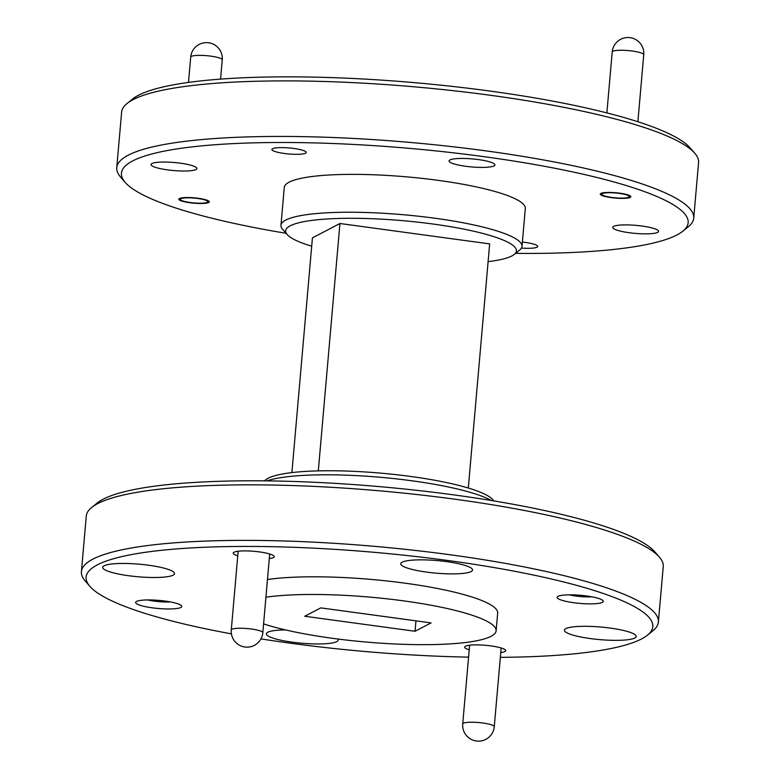 <?xml version="1.0" encoding="UTF-8"?>
<svg xmlns="http://www.w3.org/2000/svg" width="780" height="780" viewBox="0 0 780 780"><rect width="100%" height="100%" fill="white"/><g stroke="black" fill="none" stroke-linecap="round" stroke-linejoin="round"><path stroke-width="1.17" d="M311.698 246.188A115.83 20.29 5 0 1 287.177 234.536A115.83 20.29 5 0 1 402.811 220.672A115.83 20.29 5 0 1 514.283 254.407A115.83 20.29 5 0 1 511.856 255.957A115.83 20.29 5 0 1 488.114 261.622M468.302 488.026L489.665 243.896L339.944 223.509L312.429 237.861L291.886 472.592M514.283 254.407L519.753 249.961A120.978 21.187 -175 0 0 522.005 246.373A120.978 21.187 -175 0 0 403.328 214.724A120.978 21.187 -175 0 0 280.966 225.284A120.978 21.187 -175 0 0 282.555 229.203L287.177 234.536M280.966 225.284L284.281 187.415A120.978 21.187 5 0 1 406.643 176.855A120.978 21.187 5 0 1 525.32 208.504L522.005 246.373M286.104 233.298A284.437 49.813 5 0 1 125.19 182.393A284.437 49.813 5 0 1 409.139 148.336A284.437 49.813 5 0 1 682.861 231.182A284.437 49.813 5 0 1 676.894 234.995A284.437 49.813 5 0 1 515.56 253.373M682.861 231.182L688.331 226.736A289.585 50.71 -175 0 0 693.722 218.147A289.585 50.71 -175 0 0 409.656 142.389A289.585 50.71 -175 0 0 116.756 167.671A289.585 50.71 -175 0 0 120.578 177.06L125.19 182.393M116.756 167.671L121.621 112.125A289.585 50.71 5 0 1 127.003 103.545A289.585 50.71 5 0 1 414.521 86.843A289.585 50.71 5 0 1 694.765 153.221A289.585 50.71 5 0 1 698.578 162.601L693.722 218.147M167.544 169.874A23.01 4.027 5 0 1 151.028 164.522A23.01 4.027 5 0 1 174.301 162.513A23.01 4.027 5 0 1 196.872 168.538A23.01 4.027 5 0 1 167.544 169.874M629.245 232.723A23.01 4.027 5 0 1 612.719 227.38A23.01 4.027 5 0 1 636.002 225.371A23.01 4.027 5 0 1 658.573 231.387A23.01 4.027 5 0 1 629.245 232.723M465.582 166.267A23.01 4.027 5 0 1 449.065 160.924A23.01 4.027 5 0 1 472.339 158.915A23.01 4.027 5 0 1 494.91 164.931A23.01 4.027 5 0 1 465.582 166.267M284.271 153.465A17.248 3.022 5 0 1 271.889 149.458A17.248 3.022 5 0 1 289.331 147.956A17.248 3.022 5 0 1 306.257 152.47A17.248 3.022 5 0 1 284.271 153.465M522.376 242.093A17.248 3.022 5 0 1 537.703 246.451A17.248 3.022 5 0 1 521.459 248.059M611.276 197.632A15.317 2.681 5 0 1 600.288 194.074A15.317 2.681 5 0 1 615.781 192.738A15.317 2.681 5 0 1 630.806 196.745A15.317 2.681 5 0 1 611.276 197.632M189.793 202.732A15.317 2.681 5 0 1 178.796 199.173A15.317 2.681 5 0 1 194.288 197.837A15.317 2.681 5 0 1 209.313 201.845A15.317 2.681 5 0 1 189.793 202.732M694.765 153.221L690.144 147.888A284.437 49.813 -175 0 0 414.882 82.69A284.437 49.813 -175 0 0 132.483 99.099L127.003 103.545M415.048 631.264L304.726 616.249L320.785 607.883L431.096 622.898L415.048 631.264L415.954 620.831M318.308 470.876L339.944 223.509M493.896 500.926L492.823 499.678A115.83 20.29 -175 0 0 385.856 473.606A115.83 20.29 -175 0 0 268.144 478.257A115.83 20.29 -175 0 0 265.717 479.807L264.44 480.851M266.965 480.88A120.978 21.187 5 0 1 380.357 477.282A120.978 21.187 5 0 1 491.41 500.516M659.422 557.154L654.81 551.831A284.437 49.813 -175 0 0 392.155 487.793A284.437 49.813 -175 0 0 103.106 499.219A284.437 49.813 -175 0 0 97.139 503.042L91.669 507.488A289.585 50.71 5 0 1 97.744 503.597A289.585 50.71 5 0 1 392.018 491.965A289.585 50.71 5 0 1 659.422 557.154A289.585 50.71 5 0 1 663.244 566.543L658.379 622.089A289.585 50.71 -175 0 0 412.805 550.154A289.585 50.71 -175 0 0 92.879 559.143A289.585 50.71 -175 0 0 81.422 571.613A289.585 50.71 -175 0 0 85.234 581.002L89.856 586.336A284.437 49.813 5 0 1 97.364 564.856A284.437 49.813 5 0 1 436.459 559.007A284.437 49.813 5 0 1 647.517 635.125A284.437 49.813 5 0 1 500.341 657.345M81.422 571.613L86.278 516.067A289.585 50.71 5 0 1 91.669 507.488M647.517 635.125L652.996 630.679A289.585 50.71 -175 0 0 658.379 622.089M468.575 657.14A284.437 49.813 5 0 1 260.959 638.888M231.416 633.857A284.437 49.813 5 0 1 89.856 586.336M267.472 579.54A128.7 22.542 5 0 1 411.401 584.074A128.7 22.542 5 0 1 497.669 613.119L496.129 630.786A128.7 22.542 -175 0 0 409.861 601.75A128.7 22.542 -175 0 0 265.921 597.217M590.275 638.557A36.036 6.308 5 0 1 564.408 630.182A36.036 6.308 5 0 1 600.853 627.042A36.036 6.308 5 0 1 636.207 636.47A36.036 6.308 5 0 1 590.275 638.557M128.573 575.708A36.036 6.308 5 0 1 102.707 567.333A36.036 6.308 5 0 1 139.162 564.184A36.036 6.308 5 0 1 174.505 573.612A36.036 6.308 5 0 1 128.573 575.708M337.779 639.005A36.036 6.308 5 0 1 338.169 640.068A36.036 6.308 5 0 1 292.237 642.164A36.036 6.308 5 0 1 266.37 633.789A36.036 6.308 5 0 1 285.47 629.908M426.611 572.101A36.036 6.308 5 0 1 400.744 563.725A36.036 6.308 5 0 1 437.2 560.586A36.036 6.308 5 0 1 472.543 570.014A36.036 6.308 5 0 1 426.611 572.101M573.749 602.716A23.166 4.056 5 0 1 557.554 596.642A23.166 4.056 5 0 1 580.554 595.306A23.166 4.056 5 0 1 602.979 600.62A23.166 4.056 5 0 1 573.749 602.716M152.266 607.815A23.166 4.056 5 0 1 136.071 601.741A23.166 4.056 5 0 1 159.071 600.405A23.166 4.056 5 0 1 181.486 605.719A23.166 4.056 5 0 1 152.266 607.815M237.764 555.828A20.592 3.607 5 0 1 233.6 552.503A20.592 3.607 5 0 1 254.046 551.314A20.592 3.607 5 0 1 273.975 556.033A20.592 3.607 5 0 1 269.305 558.587M469.209 649.808A20.592 3.607 5 0 1 465.055 646.483A20.592 3.607 5 0 1 485.501 645.304A20.592 3.607 5 0 1 505.43 650.023A20.592 3.607 5 0 1 500.75 652.567M170.255 601.907A17.248 3.022 5 0 1 154.421 601.146A17.248 3.022 5 0 1 147.791 599.937M591.747 596.807A17.248 3.022 5 0 1 575.913 596.047A17.248 3.022 5 0 1 569.273 594.838M263.591 623.883A128.7 22.542 -175 0 0 389.435 643.695A128.7 22.542 -175 0 0 491.029 636.334A128.7 22.542 -175 0 0 496.129 630.786M207.226 202.303A13.767 2.408 5 0 1 193.235 202.858A13.767 2.408 5 0 1 180.521 199.758A13.767 2.408 5 0 1 194.269 198.101A13.767 2.408 5 0 1 207.519 202.118A13.767 2.408 5 0 1 207.226 202.303M628.719 197.203A13.767 2.408 5 0 1 614.718 197.759A13.767 2.408 5 0 1 602.004 194.659A13.767 2.408 5 0 1 615.751 193.011A13.767 2.408 5 0 1 629.002 197.018A13.767 2.408 5 0 1 628.719 197.203M494.267 726.697A15.834 2.769 -175 0 0 478.744 722.553A15.834 2.769 -175 0 0 462.725 723.938A15.834 15.834 0 0 0 476.365 741A15.834 15.834 0 0 0 494.267 726.697L501.16 647.975M262.821 632.707A15.834 2.769 -175 0 0 247.289 628.563A15.834 2.769 -175 0 0 231.28 629.947A15.834 15.834 0 0 0 244.91 647.01A15.834 15.834 0 0 0 262.821 632.707L269.704 553.985M191.344 56.384A15.834 2.769 5 0 1 208.826 55.897A15.834 2.769 5 0 1 222.251 59.826A15.834 15.834 0 0 0 207.86 42.676A15.834 15.834 0 0 0 190.71 57.067A15.834 2.769 5 0 1 191.344 56.384M612.826 51.285A15.834 2.769 5 0 1 630.318 50.797A15.834 2.769 5 0 1 643.744 54.727A15.834 15.834 0 0 0 629.353 37.576A15.834 15.834 0 0 0 612.202 51.967A15.834 2.769 5 0 1 612.826 51.285M462.725 723.938L469.619 645.216M231.28 629.947L238.163 551.226M207.519 202.118L208.806 201.064M180.521 199.758L179.429 198.5M190.71 57.067L188.497 82.427M222.251 59.826L220.564 79.111M629.002 197.018L630.298 195.975M602.004 194.659L600.922 193.401M612.202 51.967L606.869 112.905M643.744 54.727L637.884 121.739"/></g></svg>
